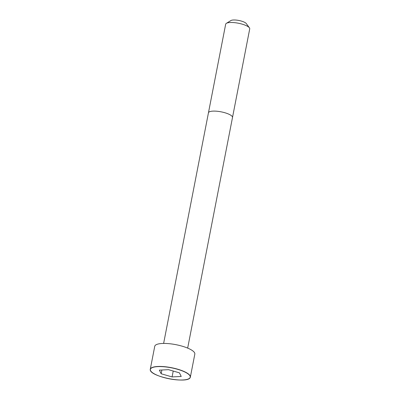 <?xml version="1.0" encoding="UTF-8"?>
<svg xmlns="http://www.w3.org/2000/svg" width="400" height="400" viewBox="0 0 400 400"><rect width="100%" height="100%" fill="white"/><g stroke="black" fill="none" stroke-linecap="round" stroke-linejoin="round"><path stroke-width="0.6" d="M189.145 378.55A20.415 5.63 -169 0 0 190.355 377.09L194.83 354.08A20.415 5.63 -169 0 0 182.07 346.155A20.415 5.63 -169 0 0 154.75 346.29L150.275 369.3A20.415 5.63 -169 0 0 150.855 371.105M242.07 24.115A12.25 3.375 -169 0 0 226.365 23.345A12.25 3.375 -169 0 0 225.675 24.195L208.45 112.815A12.25 3.375 -169 0 1 224.84 112.735A12.25 3.375 -169 0 1 232.5 117.49L249.725 28.87A12.25 3.375 -169 0 0 249.405 27.82A12.25 3.375 -169 0 0 242.07 24.115M249.405 27.82L246.25 23.54A8.165 2.25 -169 0 0 241.36 21.07A8.165 2.25 -169 0 0 230.895 20.555L226.365 23.345M181.225 376.47L179.445 372.845L168.515 369.675L159.365 370.13L161.15 373.755L172.075 376.925L181.225 376.47M161.15 373.755L161.875 370.005M172.075 376.925L173.22 371.04M177.595 369.165A20.415 5.63 -169 0 0 150.275 369.3C148.475 376.545 189.255 384.505 190.355 377.09A20.415 5.63 -169 0 0 177.595 369.165M177.535 369.295A20.305 5.595 -169 0 0 150.57 370.635A20.305 5.595 -169 0 0 182.785 379.98A20.305 5.595 -169 0 0 177.535 369.295M187.67 348.1L232.5 117.49M163.625 343.425L208.45 112.815"/></g></svg>
